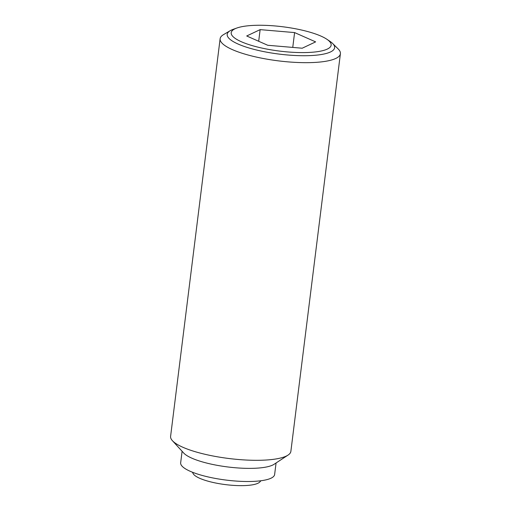 <?xml version="1.0" encoding="UTF-8"?>
<svg xmlns="http://www.w3.org/2000/svg" width="511" height="511" viewBox="0 0 511 511"><rect width="100%" height="100%" fill="white"/><g stroke="black" fill="none" stroke-linecap="round" stroke-linejoin="round"><path stroke-width="0.77" d="M260.936 480.749A41.666 41.666 0 0 1 259.799 481.994A34.09 8.304 -172.9 0 1 247.177 485.45A34.09 8.304 -172.9 0 1 193.203 473.703A41.666 41.666 0 0 1 192.411 472.215M230.18 30.705L223.473 34.659A60.605 14.762 7.1 0 0 220.126 38.727A60.605 14.762 7.1 0 0 252.728 56.216A60.605 14.762 7.1 0 0 316.692 62.316A60.605 14.762 7.1 0 0 340.403 53.706A60.605 14.762 7.1 0 0 338.161 48.941L332.623 43.461A54.134 13.19 -172.9 0 1 313.454 55.412A54.134 13.19 -172.9 0 1 249.311 48.072A54.134 13.19 -172.9 0 1 230.18 30.705A54.134 13.19 -172.9 0 1 233.252 29.312L236.842 28.028A50.353 12.264 7.1 0 0 248.953 44.604A50.353 12.264 7.1 0 0 311.442 52.301A50.353 12.264 7.1 0 0 326.823 39.232A50.353 12.264 7.1 0 0 250.907 25.55A50.353 12.264 7.1 0 0 236.842 28.028M220.126 38.727L170.597 436.368A60.605 14.762 7.1 0 0 172.405 440.68A60.605 14.762 7.1 0 0 267.164 459.957A60.605 14.762 7.1 0 0 288.063 455.084A60.605 14.762 7.1 0 0 290.874 451.347L340.403 53.706M172.405 440.68L183.711 453.04A47.351 11.536 7.1 0 0 257.742 468.102A47.351 11.536 7.1 0 0 274.068 464.295L288.063 455.084M182.095 451.277L180.664 462.794A47.351 11.536 7.1 0 0 206.131 476.463A47.351 11.536 7.1 0 0 256.107 481.228A47.351 11.536 7.1 0 0 274.631 474.502L276.068 462.979M260.137 29.632L294.598 32.583L315.632 41.876L302.205 48.219L267.745 45.275L246.711 35.981L260.137 29.632L258.687 41.27M294.598 32.583L292.752 47.414M326.823 39.232L329.991 41.359A54.134 13.19 -172.9 0 1 332.623 43.461"/></g></svg>
